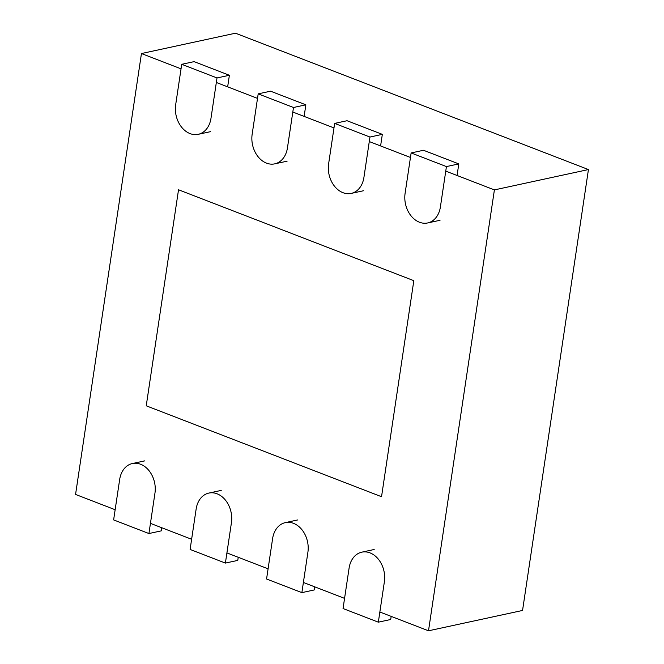 <?xml version="1.0" encoding="UTF-8"?>
<svg xmlns="http://www.w3.org/2000/svg" width="664" height="664" viewBox="0 0 664 664"><rect width="100%" height="100%" fill="white"/><g stroke="black" fill="none" stroke-linecap="round" stroke-linejoin="round"><path stroke-width="1" d="M445.751 171.113L494.398 189.904L588.437 169.561L235.496 33.2L141.449 53.543L75.563 494.439L115.146 509.728M410.46 157.476L369.284 141.565M333.984 127.928L292.807 112.025M257.516 98.388L216.339 82.477M181.04 68.84L141.449 53.543M494.398 189.904L428.504 630.8L522.551 610.457L588.437 169.561M428.504 630.8L379.858 612.009M344.566 598.372L303.39 582.461M268.09 568.824L226.914 552.913M191.622 539.276L150.446 523.365M413.821 280.681L178.525 189.771L146.238 405.804L381.534 496.714L413.821 280.681M210.629 131.638L198.254 134.319A23.298 17.662 77.8 0 0 210.969 118.366L217.012 77.945L229.387 75.273L227.652 86.851M198.254 134.319A23.298 17.662 77.8 0 1 175.678 104.729L181.72 64.308L194.095 61.636L229.387 75.273M217.012 77.945L181.72 64.308M148.927 533.541L113.627 519.904L119.669 479.483A23.298 17.662 77.8 0 1 132.393 463.53A23.298 17.662 77.8 0 1 154.961 493.12L148.927 533.541L161.302 530.86L161.767 527.739M287.097 161.186L274.722 163.859A23.298 17.662 77.8 0 0 287.446 147.906L293.488 107.493L305.855 104.821L304.129 116.399M274.722 163.859A23.298 17.662 77.8 0 1 252.154 134.269L258.188 93.856L270.563 91.184L305.855 104.821M293.488 107.493L258.188 93.856M225.395 563.08L190.103 549.443L196.146 509.031A23.298 17.662 77.8 0 1 208.861 493.078A23.298 17.662 77.8 0 1 231.437 522.668L225.395 563.08L237.77 560.408L238.235 557.287M363.573 190.734L351.198 193.407A23.298 17.662 77.8 0 0 363.913 177.454L369.956 137.041L382.331 134.36L380.596 145.939M351.198 193.407A23.298 17.662 77.8 0 1 328.622 163.817L334.664 123.404L347.04 120.723L382.331 134.36M369.956 137.041L334.664 123.404M301.871 592.628L266.571 578.991L272.613 538.579A23.298 17.662 77.8 0 1 285.337 522.626A23.298 17.662 77.8 0 1 307.905 552.216L301.871 592.628L314.246 589.947L314.711 586.835M440.041 220.274L427.666 222.955A23.298 17.662 77.8 0 0 440.39 207.002L446.432 166.581L458.799 163.908L457.073 175.487M427.666 222.955A23.298 17.662 77.8 0 1 405.098 193.365L411.132 152.944L423.507 150.272L458.799 163.908M446.432 166.581L411.132 152.944M378.339 622.176L343.047 608.539L349.09 568.118A23.298 17.662 77.8 0 1 361.805 552.166A23.298 17.662 77.8 0 1 384.381 581.755L378.339 622.176L390.714 619.495L391.179 616.375M144.769 460.857L132.393 463.53M221.237 490.397L208.861 493.078M297.713 519.945L285.337 522.626M374.181 549.493L361.805 552.166"/></g></svg>
